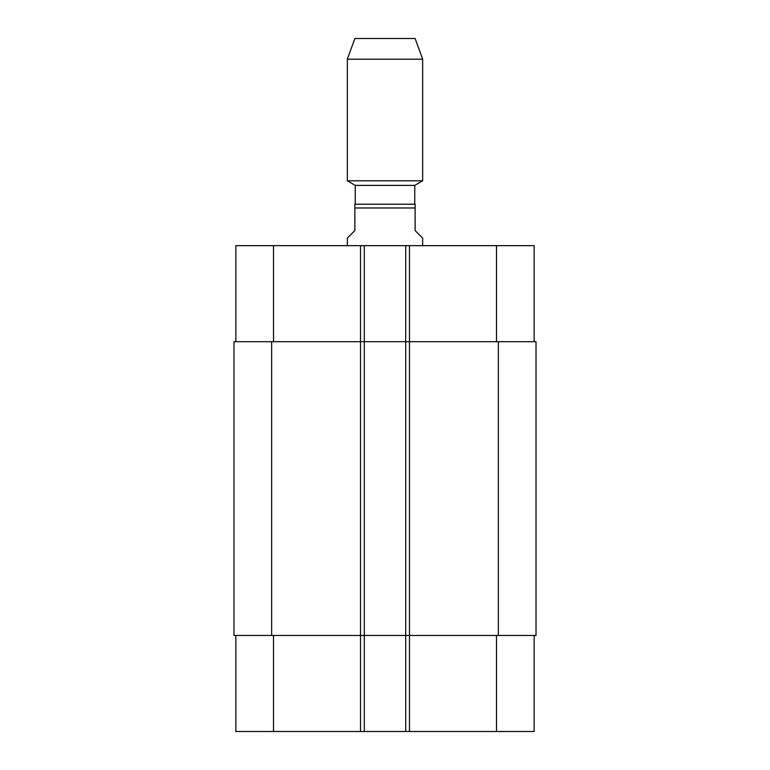 <?xml version="1.0" encoding="UTF-8"?>
<svg xmlns="http://www.w3.org/2000/svg" width="770" height="770" viewBox="0 0 770 770"><rect width="100%" height="100%" fill="white"/><g stroke="black" fill="none" stroke-linecap="round" stroke-linejoin="round"><path stroke-width="1.16" d="M422.663 245.649L422.663 238.113L415.126 230.586L415.126 204.214L354.874 204.214L354.874 230.586L347.337 238.113L347.337 245.649M414.751 185.387L355.249 185.387L355.249 204.214L414.751 204.214L414.751 185.387L422.663 180.815L422.663 59.194L347.337 59.194L347.337 180.815L422.663 180.815M355.249 185.387L347.337 180.815M347.337 59.194L354.874 38.5L415.126 38.5L422.663 59.194M235.851 635.462L235.851 731.5L534.149 731.5L534.149 635.462M235.851 341.688L235.851 245.649L534.149 245.649L534.149 341.688M364.287 731.5L364.287 341.688L233.974 341.688L233.974 635.462L536.026 635.462L536.026 341.688L364.287 341.688L364.287 245.649M405.713 731.5L405.713 245.649M536.026 635.462L536.026 341.688M354.874 207.987L415.126 207.987M273.514 341.688L273.514 245.649M360.524 731.5L360.524 245.649M409.476 731.5L409.476 245.649M496.486 341.688L496.486 245.649M273.514 635.462L273.514 731.5M496.486 635.462L496.486 731.5M498.363 635.462L498.363 341.688M271.637 635.462L271.637 341.688"/></g></svg>
